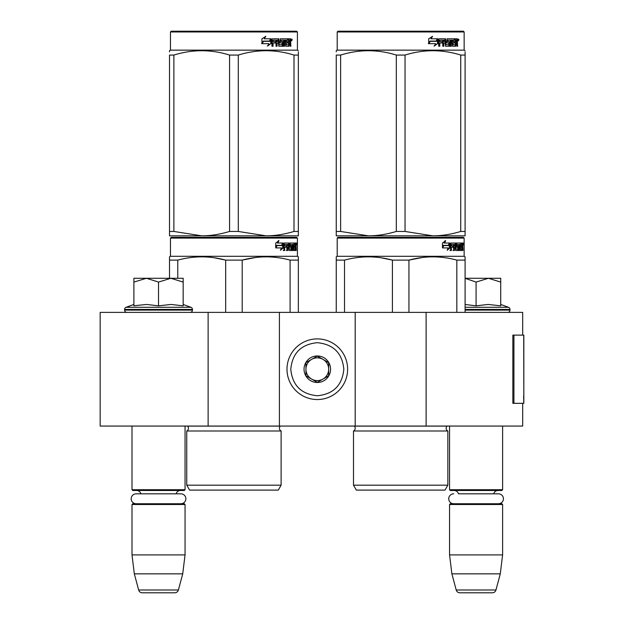 <?xml version="1.0" encoding="UTF-8"?>
<svg xmlns="http://www.w3.org/2000/svg" width="624" height="624" viewBox="0 0 624 624"><rect width="100%" height="100%" fill="white"/><g stroke="black" fill="none" stroke-linecap="round" stroke-linejoin="round"><path stroke-width="0.94" d="M522.694 403.33L522.694 426.059L208.12 426.059L208.12 312.382L522.694 312.382L522.694 335.119M208.12 312.382L100.168 312.382L100.168 426.059L208.12 426.059M426.114 426.059L426.114 312.382M355.196 426.059L355.196 312.382M279.412 426.059L279.412 312.382M317.304 399.539A30.319 30.319 0 0 0 347.623 369.221A30.319 30.319 0 0 0 317.304 338.902A30.319 30.319 0 0 0 286.993 369.221A30.319 30.319 0 0 0 317.304 399.539M317.304 395.749C333.419 394.173 342.256 385.336 343.832 369.221C342.264 353.114 333.419 344.269 317.304 342.693C301.197 344.269 292.352 353.106 290.776 369.221C292.352 385.336 301.189 394.173 317.304 395.749M317.304 382.481A13.26 13.26 0 0 0 330.572 369.221A13.26 13.26 0 0 0 317.304 355.961A13.26 13.26 0 0 0 304.044 369.221A13.26 13.26 0 0 0 317.304 382.481M317.304 382.348L328.676 375.788L328.676 362.661L317.304 356.093L305.939 362.661L305.939 375.788L317.304 382.348M322.99 359.377A11.365 11.365 0 0 0 305.939 369.221A11.365 11.365 0 0 0 322.99 379.064A11.365 11.365 0 0 0 317.304 357.856A11.365 11.365 0 0 0 311.618 359.377M322.99 379.064A11.365 11.365 0 0 1 305.939 369.221M131.999 426.059L131.999 489.723L185.055 489.723L185.055 426.059M185.055 489.723L184.298 490.487L132.756 490.487L131.999 489.723M140.93 493.818A4.547 4.547 122.1 0 0 136.547 490.487M176.124 493.818A4.547 4.547 -122.2 0 1 180.508 490.487M131.999 504.504L185.055 504.504L184.298 503.747L132.756 503.747L131.999 504.504L131.999 554.908L134.324 573.854L138.653 589.992A3.791 3.791 34.1 0 0 142.311 592.8L174.743 592.8A3.791 3.791 -34.1 0 0 178.402 589.992L138.653 589.992M185.055 504.504L185.055 554.908L131.999 554.908M185.055 554.908L182.723 573.854L134.324 573.854M182.723 573.854L178.402 589.992M174.743 592.8L142.311 592.8M449.561 426.059L449.561 489.723L502.609 489.723L502.609 426.059M502.609 489.723L501.852 490.487L450.317 490.487L449.561 489.723M498.459 503.747A4.961 4.961 0 0 0 503.428 498.787A4.961 4.961 0 0 0 498.459 493.818L458.492 493.818A4.547 4.547 122.1 0 0 454.108 490.487M498.459 493.818L493.678 493.818A4.547 4.547 -122.2 0 1 498.061 490.487M449.561 504.504L502.609 504.504L501.852 503.747L450.317 503.747L449.561 504.504L449.561 554.908L451.885 573.854L456.206 589.992A3.791 3.791 34.1 0 0 459.872 592.8L492.297 592.8A3.791 3.791 -34.1 0 0 495.963 589.992L456.206 589.992M502.609 504.504L502.609 554.908L449.561 554.908M502.609 554.908L500.284 573.854L451.885 573.854M500.284 573.854L495.963 589.992M492.297 592.8L459.872 592.8M158.527 278.273L170.836 278.273L158.527 282.079L146.468 278.273L158.527 278.273M190.172 312.382A2.27 2.27 -40.2 0 0 192.442 310.105L124.613 310.105A2.27 2.27 40.2 0 0 126.883 312.382M183.16 304.45L190.944 307.289A2.27 2.27 -129.2 0 1 192.442 309.426L192.442 310.105M192.442 309.426L124.613 309.426L124.613 310.105M190.944 307.289L126.11 307.289A2.27 2.27 129.2 0 0 124.613 309.426M134.55 305.698L146.578 304.45L158.527 305.838L171.101 304.45L183.16 305.838L183.16 282.087L170.836 278.273L183.16 278.273L183.16 282.087M133.895 304.45L126.11 307.289M145.954 278.273L133.895 278.273L133.895 282.079L146.468 278.273M158.527 305.838L158.527 282.079M133.895 305.838L133.895 282.079M465.098 278.273L488.397 278.273L476.081 282.079L465.098 278.327M507.725 312.382A2.27 2.27 -40.2 0 0 510.003 310.105L465.098 310.105M500.721 304.45L508.505 307.289A2.27 2.27 -129.2 0 1 510.003 309.426L510.003 310.105M508.505 307.289L465.098 307.289M465.098 304.473L476.081 305.838L488.14 304.45L500.721 305.838L500.721 282.087L488.397 278.273L500.721 278.273L500.721 282.087M476.081 305.838L476.081 282.079M180.905 503.747A4.961 4.961 0 0 0 185.866 498.787A4.961 4.961 0 0 0 180.905 493.818L136.149 493.818A4.961 4.961 0 0 0 131.188 498.787A4.961 4.961 0 0 0 136.149 503.747M453.71 503.747A4.961 4.961 0 0 1 448.742 498.787A4.961 4.961 0 0 1 453.71 493.818M281.112 485.176L186.755 485.176L189.602 490.105L278.273 490.105L281.112 485.176L281.112 430.989L186.755 430.989A3.034 3.034 0 0 0 187.574 426.122L187.52 426.059M281.112 430.989A3.034 3.034 0 0 1 280.301 426.122L280.355 426.059M233.938 237.346L171.218 237.346L170.461 238.103L297.414 238.103L296.65 237.346L233.938 237.346M171.218 237.346L296.65 237.346M290.776 237.346L177.091 237.346L290.776 237.346M298.358 312.382L298.358 256.838L297.414 256.292L297.414 238.103M297.414 256.292L170.461 256.292L170.461 238.103M283.257 247.845L280.457 250.263L281.385 247.923L275.964 247.923L277.009 245.606L282.29 245.606L283.257 243.032L283.257 247.845L282.664 247.845L282.664 244.616M280.738 249.553L282.664 247.845M278.39 240.646L277.384 243.032L277.906 243.032L278.928 240.646L275.722 243.071L275.722 247.923L276.892 245.341L276.377 245.341L275.722 246.815M276.892 245.341L282.188 245.341L283.054 243.032L277.906 243.032M281.611 245.341L282.469 243.032M293.264 248.867L295.066 249.093L295.129 243.032L296.096 243.032L296.213 243.617L296.213 245.723L296.033 246.597L295.292 246.597L295.472 247.463M295.472 245.723L295.292 246.597M296.033 246.597L295.885 247.463M296.213 250.497L296.213 247.463M292.742 244.436L292.196 244.436L292.196 250.497L292.742 250.497L292.742 244.436L293.264 244.436L293.475 250.497L295.277 250.497L295.175 249.912M295.916 250.497L295.776 247.237L295.129 247.237M295.433 247.237L295.433 249.912L294.7 249.912L294.7 249.093M284.801 244.436L286.884 244.436L286.884 250.497L287.641 250.497L287.641 247.237L288.608 247.237L288.904 250.497L291.595 250.497L291.502 249.912M291.502 246.425L291.502 245.833M289.786 244.436L290.464 244.436L289.684 244.663L290.363 244.663L290.363 245.606L289.684 245.606L289.684 244.663M290.363 244.663L292.196 244.436M290.363 245.606L291.595 245.833L291.837 246.425L291.143 246.425L291.143 247.244M291.837 246.425L291.837 249.912L291.143 249.912L291.229 247.463L290.449 247.237M287.641 247.237L287.001 247.237L287.001 250.497L286.252 250.497M286.252 247.237L286.252 245.833M284.669 244.663L284.669 245.833L284.06 245.833L286.564 245.833L286.564 247.237L284.06 247.237L284.06 250.497L283.21 250.497M288.608 248.867L289.201 248.867L288.904 243.032L284.17 243.032L283.803 250.497L284.669 250.497L284.669 247.237M289.201 243.617L288.538 243.617L288.538 244.452M288.538 247.237L288.538 245.833M289.201 248.867L288.538 248.867M289.31 249.093L291.127 249.093M289.965 247.237L289.965 243.032L294.809 243.032L294.809 244.436L293.264 244.436L293.857 244.436L293.779 245.833L293.264 245.833L294.606 245.833L294.606 247.237L293.264 247.237M289.021 243.617L289.294 243.032M294.083 244.436L294.083 243.032M293.779 248.867L293.779 247.237M295.129 243.032L295.472 244.436M294.395 247.237L294.395 245.833M287.765 244.436L287.001 244.663L288.499 244.436L288.608 245.833L287.641 245.833L287.641 244.663M287.641 245.833L287.001 245.833L287.641 245.833M295.433 244.436L295.862 244.436L295.916 245.833L295.433 245.833L295.433 244.436M295.175 245.833L295.121 244.436M287.001 245.833L287.001 244.663M293.881 247.237L293.881 245.833M288.249 243.032L288.538 243.617M285.94 247.237L285.94 245.833M284.06 245.833L284.06 244.663M291.143 249.912L290.901 250.497M290.901 245.833L291.143 246.425M294.7 249.912L294.544 250.497M296.213 243.617L295.472 243.617M296.728 243.976L296.572 243.032L296.634 243.976M295.667 243.617L295.823 243.032L296.572 243.032M295.433 249.912L295.277 250.497M291.837 249.912L291.595 250.497M169.517 278.273L169.517 256.838L170.461 256.292M169.517 257.759L169.517 256.838M242.198 312.382L242.198 260.122L225.677 260.122L225.677 312.382M298.358 257.759L298.358 260.122L290.098 260.122L290.098 312.382M255.645 257.494L242.198 260.122C258.164 255.778 274.131 255.778 290.098 260.122M177.778 278.273L177.778 260.122C193.744 255.778 209.711 255.778 225.677 260.122M177.778 260.122L169.517 260.122M269.857 256.924L266.144 256.838M225.241 260.013L214.258 257.767M186.755 485.176L186.755 430.989M296.455 244.639L296.455 243.305M296.501 244.639L296.501 243.305M298.358 235.833L298.358 231.457L298.358 235.833L266.144 235.833L238.298 231.457L229.57 231.457L229.57 55.068L238.298 55.068C256.862 49.288 275.426 49.288 293.998 55.068L298.358 55.068C298.358 49.288 298.358 49.288 298.358 55.068L298.358 51.893M296.65 31.2L171.218 31.2L170.461 31.957L297.414 31.957L296.65 31.2M298.358 55.068L298.358 231.457L293.998 231.457C284.357 234.359 275.075 235.817 266.144 235.833L169.517 235.833L169.517 231.457L173.878 231.457L173.878 55.068C192.442 49.288 211.006 49.288 229.57 55.068M229.57 231.457C219.937 234.359 210.655 235.817 201.724 235.833L173.878 231.457M169.517 234.71L169.517 55.068C169.517 49.288 169.517 49.288 169.517 55.068L173.878 55.068M169.517 231.457L169.517 55.068M169.517 51.831L169.517 50.692L170.461 50.146L297.414 50.146L298.358 50.692M293.998 231.457L293.998 55.068M238.298 231.457L238.298 55.068M270.785 39.718L270.785 43.594L267.29 46.012M271.229 43.594L271.229 38.782L269.997 41.356L263.476 41.356L262.228 43.664L268.858 43.664L267.696 46.012L270.785 43.594M290.511 42.338L290.917 46.246L290.254 46.246L289.965 42.986L289.263 42.986L288.967 46.246L285.745 46.246L285.402 40.178L284.56 40.178L284.56 46.246L283.694 46.246L283.694 40.178L281.065 40.178L281.065 41.582L282.758 41.582L283.132 42.175L282.758 46.246L278.819 46.246L278.405 42.986L277.056 42.986L277.056 46.246L276.019 46.246L276.019 40.178L273.242 40.178L273.062 41.582L275.59 41.582L275.59 42.986L273.062 42.986L273.062 46.246L271.939 46.246L271.939 39.367L272.415 38.782L278.819 38.782L279.232 44.616L282.056 44.842L282.056 42.986L280.332 42.986L279.934 42.401L280.332 38.782L288.077 38.782L288.077 40.178L286.26 40.412L286.26 41.582L287.711 41.582L287.711 42.986L286.26 42.986L286.26 44.616L288.561 44.842L288.678 38.782L290.644 38.782L290.917 41.473L290.511 42.338L289.832 42.338L290.238 43.391M290.917 41.473L290.254 41.473L289.832 42.338M290.917 43.212L290.238 43.212M289.302 42.986L288.608 42.986M289.263 42.986L288.678 42.986M289.263 45.661L288.311 46.246M284.56 40.178L283.951 40.178L283.951 46.246L283.101 46.246M280.504 40.178L281.065 40.178L280.348 40.412L280.348 41.356L281.065 41.582L280.504 41.582M283.132 42.175L282.547 42.175L282.173 46.246M283.132 45.661L282.547 45.661M276.541 42.986L277.056 42.986L276.541 42.986L276.541 46.246M272.774 40.178L273.242 40.178L272.594 40.412L272.594 41.582L273.062 41.582L272.594 41.582M275.09 41.582L275.09 42.986M279.388 44.842L278.694 44.616L278.281 38.782M285.769 40.178L286.393 40.178L285.636 40.412L285.636 41.582L286.26 41.582L285.636 41.582M286.26 42.986L285.636 42.986L285.636 44.616L286.393 44.842L285.769 44.842M286.26 44.616L285.636 44.616M288.077 38.782L288.023 40.178M277.711 40.178L276.705 40.178L276.541 41.582L277.056 41.582L276.541 41.582M277.228 40.178L277.056 41.582L278.405 41.582L278.405 40.412L276.705 40.178M289.263 40.178L288.678 40.178L289.263 40.178L289.263 41.582L288.678 41.582L290.254 41.582L290.144 40.178L289.263 40.178M287.063 41.582L287.063 42.986M287.43 38.782L287.43 40.178M273.062 42.986L272.594 42.986L272.594 46.246M282.173 41.582L282.547 42.175M288.608 44.827L288.608 45.661M289.965 38.782L290.238 40.295M290.917 39.367L290.238 39.367M292.188 39.725L291.775 40.677L291.353 39.725L291.946 39.725M291.603 39.725L291.424 40.248M270.98 38.782L269.872 41.09L263.328 41.09L261.932 43.664L261.932 38.821L265.808 36.395L264.194 38.782L270.98 38.782M270.535 38.782L269.443 41.09M263.328 41.09L261.604 43.664M265.426 36.395L264.194 38.782M291.689 40.388L291.923 39.055L291.689 40.388M447.853 485.176L353.496 485.176L356.335 490.105L445.006 490.105L447.853 485.176L447.853 430.989L353.496 430.989A3.034 3.034 0 0 0 354.315 426.122L354.253 426.059M447.853 430.989A3.034 3.034 0 0 1 447.034 426.122L447.088 426.059M400.67 237.346L337.958 237.346L337.202 238.103L464.147 238.103L463.39 237.346L400.67 237.346M337.958 237.346L463.39 237.346M457.517 237.346L343.832 237.346L457.517 237.346M465.098 312.382L465.098 256.838L464.147 256.292L464.147 238.103M464.147 256.292L337.202 256.292L337.202 238.103M449.99 247.845L447.19 250.263L448.126 247.923L442.705 247.923L443.742 245.606L449.03 245.606L449.99 243.032L449.99 247.845L449.405 247.845L449.405 244.616M447.478 249.553L449.405 247.845M445.123 240.646L444.116 243.032L444.647 243.032L445.661 240.646L442.463 243.071L442.463 247.923L443.625 245.341L443.118 245.341L442.463 246.815M443.625 245.341L448.929 245.341L449.795 243.032L444.647 243.032M448.352 245.341L449.21 243.032M459.997 248.867L461.807 249.093L461.869 243.032L462.829 243.032L462.953 243.617L462.953 245.723L462.766 246.597L462.025 246.597L462.205 247.463M462.205 245.723L462.025 246.597M462.766 246.597L462.618 247.463M462.953 250.497L462.953 247.463M459.482 244.436L458.936 244.436L458.936 250.497L459.482 250.497L459.482 244.436L459.997 244.436L460.208 250.497L462.017 250.497L461.908 249.912M462.649 250.497L462.517 247.237L461.869 247.237M462.166 247.237L462.166 249.912L461.432 249.912L461.432 249.093M451.542 244.436L453.617 244.436L453.617 250.497L454.381 250.497L454.381 247.237L455.348 247.237L455.645 250.497L458.328 250.497L458.242 249.912M458.242 246.425L458.242 245.833M456.526 244.436L457.197 244.436L456.425 244.663L457.096 244.663L457.096 245.606L456.425 245.606L456.425 244.663M457.096 244.663L458.936 244.436M457.096 245.606L458.328 245.833L458.57 246.425L457.883 246.425L457.883 247.244M458.57 246.425L458.57 249.912L457.883 249.912L457.883 249.093M454.381 247.237L453.742 247.237L453.742 250.497L452.985 250.497M452.985 247.237L452.985 245.833M451.402 244.663L451.402 245.833L450.801 245.833L453.305 245.833L453.305 247.237L450.801 247.237L450.801 250.497L449.943 250.497M455.348 248.867L455.933 248.867L455.645 243.032L450.902 243.032L450.544 250.497L451.402 250.497L451.402 247.237M455.933 243.617L455.278 243.617L455.278 244.452M455.278 247.237L455.278 245.833M455.933 248.867L455.278 248.867M456.043 249.093L457.868 249.093L457.969 247.463L457.181 247.237M456.698 247.237L456.698 243.032L461.542 243.032L461.542 244.436L459.997 244.436L460.59 244.436L460.52 245.833L459.997 245.833L461.339 245.833L461.339 247.237L459.997 247.237M455.754 243.617L456.035 243.032M460.816 244.436L460.816 243.032M460.52 248.867L460.52 247.237M461.869 243.032L462.205 244.436M461.136 247.237L461.136 245.833M454.498 244.436L453.742 244.663L455.231 244.436L455.348 245.833L454.381 245.833L454.381 244.663M454.381 245.833L453.742 245.833L454.381 245.833M462.166 244.436L462.595 244.436L462.649 245.833L462.166 245.833L462.166 244.436M461.908 245.833L461.861 244.436M453.742 245.833L453.742 244.663M460.621 247.237L460.621 245.833M454.99 243.032L455.278 243.617M452.673 247.237L452.673 245.833M450.801 245.833L450.801 244.663M457.883 249.912L457.642 250.497M457.642 245.833L457.883 246.425M461.432 249.912L461.284 250.497M462.953 243.617L462.205 243.617M463.468 243.976L463.312 243.032L463.375 243.976M462.407 243.617L462.563 243.032L463.312 243.032M462.166 249.912L462.017 250.497M458.57 249.912L458.328 250.497M336.25 312.382L336.25 256.838L337.202 256.292M336.25 257.759L336.25 256.838M408.938 312.382L408.938 260.122L392.41 260.122L392.41 312.382M465.098 257.759L465.098 260.122L456.83 260.122L456.83 312.382M422.386 257.494L408.938 260.122C424.897 255.778 440.864 255.778 456.83 260.122M344.518 312.382L344.518 260.122C360.477 255.778 376.444 255.778 392.41 260.122M344.518 260.122L336.25 260.122M436.589 256.924L432.884 256.838M391.973 260.013L380.999 257.767M353.496 485.176L353.496 430.989M463.187 244.639L463.187 243.305M463.242 244.639L463.242 243.305M465.098 235.833L465.098 231.457L465.098 235.833L432.884 235.833L405.038 231.457L396.31 231.457L396.31 55.068L405.038 55.068C423.602 49.288 442.166 49.288 460.73 55.068L465.098 55.068C465.091 49.288 465.091 49.288 465.098 55.068L465.098 51.893M463.39 31.2L337.958 31.2L337.202 31.957L464.147 31.957L463.39 31.2M465.098 55.068L465.098 231.457L460.73 231.457C451.09 234.359 441.808 235.817 432.884 235.833L336.25 235.833L336.25 231.457L340.618 231.457L340.618 55.068C359.182 49.288 377.746 49.288 396.31 55.068M396.31 231.457C386.669 234.359 377.387 235.817 368.464 235.833L340.618 231.457M336.25 234.71L336.25 55.068C336.258 49.288 336.258 49.288 336.25 55.068L340.618 55.068M336.25 51.831L336.25 50.692L337.202 50.146L464.147 50.146L465.098 50.692M460.73 231.457L460.73 55.068M405.038 231.457L405.038 55.068M437.525 39.718L437.525 43.594L434.023 46.012M437.97 43.594L437.97 38.782L436.738 41.356L430.209 41.356L428.961 43.664L435.599 43.664L434.429 46.012L437.525 43.594M457.244 42.338L457.657 46.246L456.994 46.246L456.706 42.986L456.004 42.986L455.699 46.246L452.486 46.246L452.135 40.178L451.292 40.178L451.292 46.246L450.427 46.246L450.427 40.178L447.806 40.178L447.806 41.582L449.491 41.582L449.865 42.175L449.491 46.246L445.559 46.246L445.138 42.986L443.797 42.986L443.797 46.246L442.751 46.246L442.751 40.178L439.982 40.178L439.803 41.582L442.322 41.582L442.322 42.986L439.803 42.986L439.803 46.246L438.68 46.246L438.68 39.367L439.148 38.782L445.559 38.782L445.973 44.616L448.796 44.842L448.796 42.986L447.073 42.986L446.667 42.401L447.073 38.782L454.81 38.782L454.81 40.178L453.001 40.412L453.001 41.582L454.444 41.582L454.444 42.986L453.001 42.986L453.001 44.616L455.294 44.842L455.419 38.782L457.384 38.782L457.657 41.473L457.244 42.338L456.573 42.338L456.979 43.391M456.979 41.473L456.573 42.338M457.657 43.212L456.979 43.212M456.035 42.986L455.341 42.986M456.004 42.986L455.419 42.986M456.004 45.661L455.044 46.246M451.292 40.178L450.692 40.178L450.692 46.246L449.834 46.246M447.236 40.178L447.806 40.178L447.088 40.412L447.088 41.356L447.806 41.582L447.236 41.582M449.865 42.175L449.28 42.175L448.913 46.246M449.865 45.661L449.28 45.661M443.282 42.986L443.797 42.986L443.282 42.986L443.282 46.246M439.514 40.178L439.982 40.178L439.335 40.412L439.335 41.582L439.803 41.582L439.335 41.582M441.831 41.582L441.831 42.986M446.129 44.842L445.427 44.616L445.021 38.782M452.501 40.178L453.133 40.178L452.501 40.178L452.377 41.582L453.001 41.582L452.377 41.582M453.001 42.986L452.377 42.986L452.377 44.616L453.133 44.842L452.501 44.842M453.001 44.616L452.377 44.616M454.81 38.782L454.763 40.178M444.444 40.178L443.446 40.178L443.282 41.582L443.797 41.582L443.282 41.582M443.96 40.178L443.797 41.582L445.138 41.582L445.138 40.412L443.446 40.178M456.004 40.178L455.419 40.178L456.004 40.178L456.004 41.582L455.419 41.582L456.994 41.582L456.877 40.178L456.004 40.178M453.804 41.582L453.804 42.986M454.171 38.782L454.171 40.178M439.803 42.986L439.335 42.986L439.335 46.246M448.913 41.582L449.28 42.175M455.341 44.827L455.341 45.661M456.706 38.782L456.979 40.295M457.657 39.367L456.979 39.367M458.929 39.725L458.515 40.677L458.094 39.725L458.679 39.725M458.344 39.725L458.164 40.248M437.713 38.782L436.605 41.09L430.069 41.09L428.672 43.664L428.672 38.821L432.541 36.395L430.934 38.782L437.713 38.782M437.276 38.782L436.176 41.09M430.069 41.09L428.337 43.664M432.159 36.395L430.934 38.782M458.429 40.388L458.663 39.055L458.429 40.388M523.832 395.951L523.832 335.119L513.926 335.119L513.926 403.33L523.832 403.33L523.614 395.951M523.832 403.33L523.715 335.119M513.926 335.119L512.85 335.119L512.85 403.33L513.926 403.33M510.003 309.426L465.098 309.426M280.301 426.122L187.574 426.122M447.034 426.122L354.315 426.122M457.657 41.473L456.994 41.473M523.715 403.33L523.715 397.644M170.461 50.146L170.461 31.957M297.414 50.146L297.414 31.957M337.202 50.146L337.202 31.957M464.147 50.146L464.147 31.957"/></g></svg>

